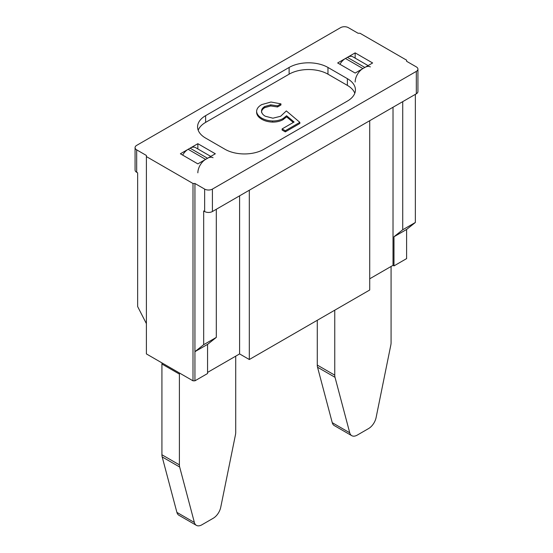 <?xml version="1.0" encoding="UTF-8"?>
<svg xmlns="http://www.w3.org/2000/svg" width="553" height="553" viewBox="0 0 553 553"><rect width="100%" height="100%" fill="white"/><g stroke="black" fill="none" stroke-linecap="round" stroke-linejoin="round"><path stroke-width="0.83" d="M299.85 122.351L299.85 123.478L285.3 131.877L282.113 130.038L282.113 128.918L285.3 130.757L299.85 122.351L286.33 110.925L280.62 116.275L272.899 118.197L265.267 116.22C262.903 114.844 261.652 113.185 261.528 111.25C261.5 109.425 262.571 107.849 264.756 106.522L270.7 104.821L277.53 105.851L280.945 103.874L270.977 102.015L261.714 104.607C258.396 106.487 256.696 108.768 256.613 111.443C256.841 114.022 258.528 116.241 261.666 118.086C264.673 119.849 268.309 120.817 272.567 120.976C276.638 120.996 280.136 120.188 283.053 118.542L286.606 115.736L294.092 122.006L282.113 128.918M285.3 131.877L285.3 130.757M293.304 122.462L286.606 116.856L286.606 115.736M286.606 116.856L283.053 119.669L283.053 118.542M283.053 119.669C280.136 121.307 276.638 122.116 272.567 122.095L272.567 120.976M272.567 122.095C268.309 121.937 264.673 120.969 261.666 119.206L261.666 118.086M261.666 119.206C258.528 117.36 256.841 115.142 256.613 112.563L256.613 111.443M277.53 105.851L277.53 106.971L280.945 104.994L280.945 103.874M277.53 106.971L270.7 105.941L270.7 104.821M270.7 105.941L264.756 107.641L264.756 106.522M264.756 107.641C262.571 108.969 261.5 110.545 261.528 112.37M197.85 143.69L180.375 153.782L197.85 163.875L215.331 153.782L197.85 143.69L197.85 148.944M136.681 172.28A5.495 3.173 180 0 1 135.07 170.041L135.07 147.616A5.495 3.173 0 0 0 136.681 149.856L136.681 172.28L137.649 172.84L137.649 306.569L146.393 323.636M417.93 69.132A5.495 3.173 180 0 1 416.319 71.378L416.319 93.796A5.495 3.173 0 0 0 417.93 91.556L417.93 69.132A5.495 3.173 180 0 0 416.319 66.892L406.607 61.286L406.607 60.166L360.003 33.256L358.061 33.256L348.349 27.65A5.495 3.173 180 0 0 340.586 27.65L136.681 145.37A5.495 3.173 0 0 0 135.07 147.616M416.319 93.796L212.414 211.523A5.495 3.173 180 0 1 204.651 211.523L204.651 189.098L194.939 183.492L192.997 183.492L192.997 380.817L146.393 353.913L146.393 155.462L136.681 149.856M204.651 189.098A5.495 3.173 0 0 0 212.414 189.098L212.414 211.523M327.964 74.178L327.964 67.452L347.381 78.664A27.463 15.857 0 0 1 355.427 89.876A27.463 15.857 0 0 1 347.381 101.088L263.878 149.296A27.463 15.857 180 0 1 225.036 149.296L205.619 138.084A27.463 15.857 180 0 1 197.573 126.872A27.463 15.857 180 0 1 205.619 115.66L289.122 67.452L289.122 74.178A27.463 15.857 0 0 1 327.964 74.178L347.381 85.39A27.463 15.857 0 0 1 354.798 93.236M198.202 130.238A27.463 15.857 180 0 1 205.619 122.386L289.122 74.178M207.562 344.381L216.299 337.399L203.677 344.692L194.939 351.667L207.562 344.381L207.562 373.531L194.939 380.817L194.939 183.492M216.299 209.276L216.299 337.399M203.677 344.692L203.677 210.963L204.651 211.523M192.997 380.817L194.939 380.817M146.393 156.582L192.997 183.492M207.562 372.411L239.601 353.913L239.601 195.824M239.601 353.913L249.313 359.519L249.313 190.218M355.15 73.058L337.669 62.966L355.15 52.874L372.625 62.966L355.15 73.058M355.15 58.127L355.15 52.874M369.715 120.706L369.715 290.007L249.313 359.519M406.607 229.46L393.985 236.746L402.722 229.772L415.351 222.479L406.607 229.46L406.607 258.61L393.985 265.903L393.017 265.336L369.715 278.795M416.319 71.378L212.414 189.098M327.964 67.452A27.463 15.857 0 0 0 289.122 67.452M393.985 265.903L393.985 236.746M402.722 101.648L402.722 229.772M393.017 265.336L393.017 107.254M415.351 222.479L415.351 94.363M196.391 525.35L178.916 515.258A10.984 6.346 -60 0 1 176.898 512.382L194.38 522.474A10.984 6.346 120 0 0 196.391 525.35A10.984 6.346 120 0 0 201.886 524.804L213.237 518.251A10.984 6.346 120 0 0 220.744 507.246L235.46 434.796A10.984 6.346 120 0 0 235.716 432.342L235.716 356.153M162.188 456.923A10.984 6.346 -60 0 1 161.925 454.766L179.4 464.859A10.984 6.346 120 0 0 179.663 467.009L162.188 456.923L176.898 512.382M194.38 522.474L179.663 467.009M179.573 373.068A2.744 1.583 120 0 0 179.4 374.091L161.925 364.005A2.744 1.583 -60 0 1 162.098 362.982M179.4 374.091L179.4 464.859M161.925 364.005L161.925 454.766M213.057 157.723A10.984 6.346 120 0 0 207.562 158.269L190.087 148.176A10.984 6.346 -60 0 1 195.575 147.63L210.776 156.409M190.087 148.176L188.144 149.296L205.619 159.388A10.984 6.346 120 0 0 197.85 172.84M207.562 158.269L205.619 159.388M182.649 155.096A10.984 6.346 -60 0 1 188.144 149.296M391.075 266.463L391.075 342.653A10.984 6.346 -60 0 1 390.812 345.107L376.102 417.556A10.984 6.346 -60 0 1 368.595 428.554L357.238 435.114A10.984 6.346 -60 0 1 351.743 435.66A10.984 6.346 -60 0 1 349.731 432.778L335.021 377.319A10.984 6.346 -60 0 1 334.759 375.162L334.759 310.185M355.15 82.024A10.984 6.346 -60 0 1 362.913 68.572L364.856 67.452A10.984 6.346 -60 0 1 370.351 66.906M349.731 432.778L332.256 422.692A10.984 6.346 120 0 0 334.268 425.568L351.743 435.66M332.256 422.692L317.54 367.227L335.021 377.319M334.759 375.162L317.284 365.077A10.984 6.346 120 0 0 317.54 367.227M317.284 365.077L317.284 320.277M362.913 68.572L345.438 58.48A10.984 6.346 120 0 0 339.943 64.279M345.438 58.48L347.381 57.36L364.856 67.452M368.077 65.593L352.876 56.814A10.984 6.346 120 0 0 347.381 57.36M205.619 115.66L205.619 122.386M347.381 78.664L347.381 85.39"/></g></svg>
